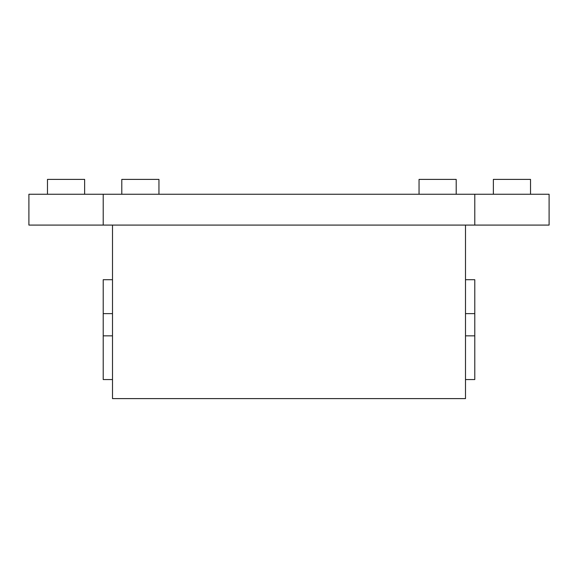<?xml version="1.0" encoding="UTF-8"?>
<svg xmlns="http://www.w3.org/2000/svg" width="578" height="578" viewBox="0 0 578 578"><rect width="100%" height="100%" fill="white"/><g stroke="black" fill="none" stroke-linecap="round" stroke-linejoin="round"><path stroke-width="0.87" d="M493.366 194.251L493.366 179.39L530.525 179.39L530.525 194.251M158.95 194.251L158.95 179.39L121.792 179.39L121.792 194.251M84.634 194.251L84.634 179.39L47.475 179.39L47.475 194.251M419.05 194.251L419.05 179.39L456.208 179.39L456.208 194.251M112.5 279.709L103.216 279.709L103.216 379.558L112.5 379.558M465.5 379.558L474.784 379.558L474.784 279.709L465.5 279.709M103.216 335.84L112.5 335.84M465.5 335.84L474.784 335.84M112.5 225.088L112.5 398.61L465.5 398.61L465.5 225.088L112.5 225.088M474.784 225.088L549.1 225.088L549.1 194.251L474.784 194.251L474.784 225.088L28.9 225.088L28.9 194.251L103.216 194.251L103.216 225.088M474.784 194.251L103.216 194.251M103.216 313.63L112.5 313.63M465.5 313.63L474.784 313.63"/></g></svg>
